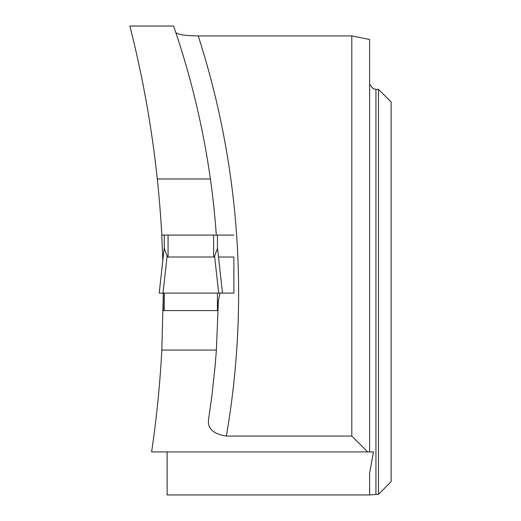 <?xml version="1.0" encoding="UTF-8"?>
<svg xmlns="http://www.w3.org/2000/svg" width="521" height="521" viewBox="0 0 521 521"><rect width="100%" height="100%" fill="white"/><g stroke="black" fill="none" stroke-linecap="round" stroke-linejoin="round"><path stroke-width="0.78" d="M210.386 178.983L157.296 178.983C151.8 127.352 142.656 76.372 129.866 26.05L173.591 26.05C190.745 75.851 203.008 126.831 210.386 178.983A818.517 818.517 0 0 1 216.319 235.082M157.296 178.983A1082.391 1082.391 0 0 1 161.77 235.082L162.832 260.363M163.327 293.089L161.829 350.04C160.019 384.159 156.613 418.122 151.611 451.922L373.485 451.922L369.617 473.153L369.617 494.95L378.474 494.318L378.474 89.332L375.947 89.332L375.947 494.318M163.327 293.128L163.184 310.601L164.278 310.601L164.278 293.089M351.812 35.923L198.234 35.923A838.771 838.771 0 0 1 226.355 436.057L351.812 436.057L351.812 35.923L369.617 39.485L369.617 451.922L373.485 451.922M167.124 451.922L167.124 494.95L369.617 494.95M375.947 89.332L373.186 88.694L369.617 84.291M198.234 35.923C185.391 35.747 177.915 34.614 175.798 32.523M378.474 89.332L391.134 101.986L391.134 481.665L378.474 494.318M220.012 293.089L218.338 301.06L216.397 350.04L215.225 364.882L212.073 394.495L208.628 419.066C207.143 428.327 213.05 433.986 226.355 436.057M218.195 310.601L217.433 310.601L217.433 293.089M161.77 235.082L168.075 235.082L168.075 257.016L213.636 257.016L214.593 256.006L218.696 293.089L233.883 293.089L233.883 257.029L218.507 257.029M233.883 257.029L233.883 293.089M233.883 235.082L213.636 235.082L213.636 257.016M163.203 257.029L162.728 257.029M351.812 436.057L367.67 451.922M161.829 350.04L216.397 350.04M168.075 235.082L213.636 235.082M164.278 235.082L164.278 248.602L167.111 256.006L163.008 293.089L159.211 293.089L164.278 247.338M217.452 247.508L222.493 293.089L217.433 247.338L217.433 235.082L217.433 247.312M168.075 257.016L167.111 256.006M214.593 256.006L217.433 248.602L214.593 256.006M164.278 310.601L217.433 310.601M218.696 293.089L163.008 293.089M220.175 293.089L159.218 293.089L220.175 293.089M159.211 293.089L164.252 247.508"/></g></svg>
